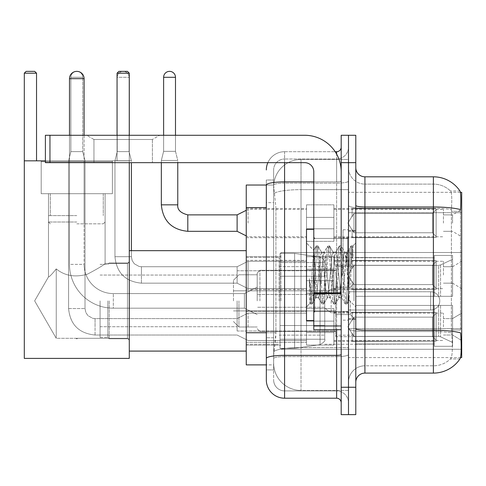<?xml version="1.0" encoding="UTF-8"?>
<svg xmlns="http://www.w3.org/2000/svg" width="486" height="486" viewBox="0 0 486 486"><rect width="100%" height="100%" fill="white"/><g stroke="black" fill="none" stroke-linecap="round" stroke-linejoin="round"><path stroke-width="0.36" stroke-dasharray="2.43 1.82" d="M461.7 300.883L461.7 252.495L461.7 300.883M280.932 300.883L280.932 252.495L280.932 300.883M461.7 223.098L461.7 209.405L461.7 223.098M452.569 223.098L452.569 214.879L452.569 223.098M461.7 274.955L461.7 261.261L461.7 274.955M452.569 274.955L452.569 266.735L452.569 274.955M461.7 326.811L461.7 313.118L461.7 326.811M452.569 326.811L452.569 318.591L452.569 326.811M306.496 223.098L306.496 204.837L306.496 223.098M246.244 223.098L246.244 208.488L246.244 223.098M313.798 320.602L306.496 320.602L306.496 229.307L306.496 306.909L306.496 229.307L313.798 229.307L313.798 320.602L313.798 229.307M246.244 274.955L246.244 260.344L246.244 274.955M306.496 326.811L306.496 308.549L306.496 326.811M246.244 326.811L246.244 311.271L246.244 326.811M333.888 223.098L333.888 204.837L333.888 223.098M333.888 274.955L333.888 256.693L333.888 274.955M333.888 326.811L333.888 308.549L333.888 326.811M443.439 223.098L443.439 209.405L443.439 223.098M443.439 274.955L443.439 261.261L443.439 274.955M443.439 326.811L443.439 313.118L443.439 326.811M266.328 332.734L275.914 332.734L275.738 337.491L273.74 353.923L275.914 332.734L275.914 207.662L275.914 332.734L246.244 332.734L246.244 364.883L273.691 364.883L273.63 363.054A27.386 27.386 0 0 0 301.016 390.446L348.492 390.446L348.492 347.581L348.492 390.446L301.016 390.446L301.016 347.581L301.016 390.446A27.386 27.386 0 0 1 273.63 363.054L273.63 357.483L273.691 364.883L266.328 364.883L266.328 202.638L266.328 369.901L273.63 369.901L273.63 337.758L273.63 369.901L266.328 369.901M273.74 353.923L273.63 357.483L273.74 353.923M460.406 192.328L348.492 192.328L461.7 192.328L461.7 357.575L348.492 357.575L348.492 192.328L348.492 357.575L460.515 357.575M246.244 300.883L246.244 250.667L246.244 300.883M348.492 159.463L348.492 347.581L348.492 159.463L301.016 159.463L348.492 159.463M273.667 185.403L275.914 207.662L273.667 185.403A27.386 27.386 0 0 1 301.016 159.463A27.386 27.386 0 0 0 273.667 185.403A27.386 27.386 0 0 1 301.016 159.463L301.016 189.643L348.492 189.643L301.016 189.643L301.016 159.463M266.328 361.687L266.328 180.008L273.63 180.008L266.328 180.008L266.328 202.638L273.63 202.638L273.63 337.758L273.63 180.008L273.63 202.638L266.328 202.638L266.328 185.026L273.691 185.026L246.244 185.026L246.244 332.734M355.795 274.955L355.795 230.674L355.795 274.955M348.492 274.955L348.492 229.763L348.492 274.955M343.013 274.955L343.013 229.763L343.013 274.955M364.925 176.813L433.397 176.813L433.397 330.237A31.955 5.546 180 0 1 460.631 332.886L460.868 336.579C461.463 348.717 461.208 356.08 460.114 358.674A31.955 31.955 0 0 1 433.397 373.096L364.925 373.096L364.925 176.813A9.131 9.131 0 0 1 355.795 167.682L355.795 205.402L355.795 167.682M459.932 358.947L450.449 358.947L459.932 358.947M451.865 336.579C452.758 348.735 452.375 356.098 450.729 358.674A24.652 24.652 0 0 1 433.397 365.794L364.925 365.794L364.925 336.579L364.925 365.794L433.397 365.794A24.652 24.652 0 0 0 450.729 358.674C452.375 356.117 452.758 348.754 451.865 336.579L451.354 330.018L451.415 209.618C452.071 199.096 451.81 192.93 450.619 191.126L450.619 191.126A24.652 24.652 0 0 0 433.397 184.115A24.652 24.652 0 0 1 450.619 191.126C451.804 192.906 452.071 199.072 451.415 209.618L451.354 330.018L451.865 336.579M348.492 336.579L348.492 205.402L348.492 336.579M355.795 382.227L355.795 205.402L355.795 382.227A9.131 9.131 0 0 1 364.925 373.096M348.492 167.682L348.492 205.402L348.492 167.682A16.433 16.433 0 0 0 364.925 184.115A16.433 16.433 0 0 1 348.492 167.682A16.433 16.433 0 0 0 364.925 184.115L364.925 331.507A16.433 2.855 0 0 1 348.492 328.651A16.433 2.855 0 0 0 364.925 331.507L364.925 184.115L433.397 184.115L364.925 184.115M348.492 162.658L348.492 135.272L355.795 135.272L355.795 162.658L348.492 162.658L348.492 135.272L341.19 135.272L341.19 162.658L348.492 162.658L348.492 387.251L348.492 162.658M341.19 162.658L341.19 414.637L348.492 414.637L348.492 387.251L348.492 414.637L355.795 414.637L355.795 162.658M460.042 191.126A31.955 31.955 0 0 0 459.932 190.962L450.449 190.962L459.932 190.962A31.955 31.955 0 0 1 460.042 191.126C460.825 192.912 461.001 199.078 460.564 209.618L460.528 211.331L460.564 209.618A31.955 5.546 180 0 0 433.397 206.987L364.925 206.987A9.131 1.586 0 0 1 355.795 205.402M460.528 330.018L460.528 211.331L460.528 330.018L451.354 330.018L460.528 330.018M348.492 382.227A16.433 16.433 0 0 1 364.925 365.794A16.433 16.433 0 0 0 348.492 382.227A16.433 16.433 0 0 1 364.925 365.794M266.328 379.943A18.261 18.261 0 0 0 284.583 398.204L284.583 390.902A10.953 10.953 0 0 1 273.63 379.943L273.63 185.051L273.63 379.943A10.953 10.953 0 0 0 284.583 390.902L336.622 390.902L336.622 361.687L336.622 398.204A4.562 4.562 0 0 1 341.19 402.766L341.19 147.137L341.19 402.766M348.492 361.687L348.492 181.09L348.492 361.687M341.19 274.955L341.19 238.438L341.19 274.955M348.492 147.137L348.492 181.09L348.492 147.137A11.871 11.871 0 0 1 336.622 159.007A11.871 11.871 0 0 0 348.492 147.137A11.871 11.871 0 0 1 336.622 159.007L336.622 390.902L284.583 390.902L284.583 356.615L336.622 356.615A11.871 2.059 0 0 0 348.492 354.549A11.871 2.059 0 0 1 336.622 356.615L336.622 159.007L284.583 159.007L336.622 159.007M267.853 162.658A18.261 18.261 0 0 1 284.583 151.705L336.622 151.705A4.562 4.562 0 0 0 341.19 147.137A4.562 4.562 0 0 1 336.622 151.705L336.622 361.687L336.622 356.615L284.583 356.615L284.583 159.007L284.583 183.149L336.622 183.149A11.871 2.059 0 0 0 348.492 181.09A11.871 2.059 0 0 1 336.622 183.149L284.583 183.149L284.583 361.687L284.583 355.345L336.622 355.345A4.562 0.79 0 0 0 341.19 354.549M284.583 398.204L336.622 398.204M266.328 358.516A18.261 3.171 180 0 1 284.583 355.345L284.583 151.705A18.261 18.261 0 0 0 266.328 169.96A18.261 18.261 0 0 1 284.583 151.705L335.17 151.705M273.63 169.96L273.63 185.051L273.63 169.96A10.953 10.953 0 0 1 284.583 159.007A10.953 10.953 0 0 0 273.63 169.96A10.953 10.953 0 0 1 284.583 159.007M348.492 402.766A11.871 11.871 0 0 0 336.622 390.902A11.871 11.871 0 0 1 348.492 402.766A11.871 11.871 0 0 0 336.622 390.902M315.627 274.645L313.64 250.363L310.129 303.27L309.351 297.711L309.351 278.697C311.24 292.384 313.336 298.744 315.627 297.778L315.627 274.955L315.627 297.778C316.605 296.545 317.577 288.939 318.549 274.955C317.577 288.939 316.605 296.545 315.627 297.778L315.627 297.778C313.336 298.744 311.24 292.384 309.351 278.697L311.058 300.154L312.024 304.054L311.058 300.154L309.351 278.697L309.351 297.711L309.983 303.228L310.578 304.054L309.983 303.228L306.496 306.909L310.129 303.276L313.64 250.363L316.155 246.044L315.408 249.755L311.544 300.154L310.578 304.054L312.243 303.865L310.578 304.054L311.544 300.154L315.408 249.755L316.374 245.855L313.64 250.363L306.496 243L313.804 250.308L315.627 274.645M327.242 274.955L325.31 255.186L324.344 252.131L324.065 252.368L323.378 255.186L319.515 294.723L318.549 297.778L318.269 297.541L317.583 294.723L315.651 274.955L317.583 294.723L318.269 297.541L321.951 303.865L321.203 300.154L317.34 249.755L316.374 245.855L317.826 245.855L316.854 249.755L312.99 300.154L312.243 303.865L315.924 297.541L318.549 297.778L321.951 303.865L321.203 300.154L317.34 249.755L316.374 245.855L317.826 245.855L316.854 249.755L312.99 300.154L312.243 303.865L315.651 297.778L318.549 297.778L319.515 294.723L323.378 255.186L324.065 252.368L327.746 246.044L326.999 249.755L323.135 300.154L321.951 303.865L323.621 304.054L322.655 300.154L318.792 249.755L317.826 245.855L321.726 252.368L321.446 252.131L320.481 255.186L318.549 274.955L320.481 255.186L321.446 252.131L324.344 252.131L327.746 246.044L326.999 249.755L323.135 300.154L322.169 304.054L323.621 304.054L322.655 300.154L318.792 249.755L318.044 246.044L321.446 252.131L324.344 252.131L325.31 255.186L329.174 294.723L329.866 297.541L329.174 294.723L327.242 274.955M324.344 274.955L322.412 255.186L321.726 252.368L322.412 255.186L326.276 294.723L327.242 297.778L326.276 294.723L324.344 274.955M338.839 274.955L336.907 255.186L335.941 252.131L335.662 252.368L334.976 255.186L331.106 294.723L330.14 297.778L329.866 297.541L333.548 303.865L332.801 300.154L328.937 249.755L327.746 246.044L329.417 245.855L328.451 249.755L324.587 300.154L323.621 304.054L327.521 297.541L330.14 297.778L333.548 303.865L332.801 300.154L328.937 249.755L327.971 245.855L329.417 245.855L328.451 249.755L324.587 300.154L323.84 303.865L327.242 297.778L330.14 297.778L331.106 294.723L334.976 255.186L335.662 252.368L339.343 246.044L338.596 249.755L334.733 300.154L333.548 303.865L335.212 304.054L334.247 300.154L330.383 249.755L329.417 245.855L333.317 252.368L333.044 252.131L332.072 255.186L328.208 294.723L327.521 297.541L328.208 294.723L332.072 255.186L333.044 252.131L335.941 252.131L339.343 246.044L338.596 249.755L334.733 300.154L333.767 304.054L335.212 304.054L334.247 300.154L330.383 249.755L329.636 246.044L333.044 252.131L335.941 252.131L336.907 255.186L340.771 294.723L341.458 297.541L340.771 294.723L338.839 274.955M335.941 274.955L334.01 255.186L333.317 252.368L334.01 255.186L337.873 294.723L338.839 297.778L337.873 294.723L335.941 274.955M346.664 254.555L346.664 264.566L344.914 252.368L344.635 252.131L343.669 255.186L339.805 294.723L338.839 297.778L341.737 297.778L345.139 303.865L344.392 300.154L340.528 249.755L339.562 245.855L341.014 245.855L340.048 249.755L336.178 300.154L335.212 304.054L339.119 297.541L341.737 297.778L345.139 303.865L344.392 300.154L340.528 249.755L339.562 245.855L341.014 245.855L340.048 249.755L336.178 300.154L335.437 303.865L339.119 297.541L339.805 294.723L343.669 255.186L344.635 252.131L346.664 252.131L346.664 264.566L349.057 300.166L350.892 274.955C351.591 255.539 352.277 245.983 352.945 246.299L352.945 258.528L348.717 250.077L346.664 254.555L342.703 294.723L341.737 297.778L342.703 294.723L346.664 252.131L348.717 250.077L346.664 254.555M352.727 246.068L351.639 249.755L347.776 300.154L346.81 304.054L345.844 300.154L341.98 249.755L341.014 245.855L344.914 252.368L346.664 252.131L348.717 250.077L352.945 258.528L352.125 249.755L351.159 245.855L350.193 249.755L346.324 300.154L345.139 303.865L346.81 304.054L345.844 300.154L341.98 249.755L341.233 246.044L344.914 252.368L345.601 255.186L346.664 264.566L349.057 300.166L350.892 274.955C351.591 255.539 352.277 245.983 352.945 246.299L352.945 258.528L352.125 249.755L351.159 245.855L350.193 249.755L346.324 300.154L345.358 304.054L347.028 303.865L347.776 300.154L351.639 249.755L352.727 246.068M93.956 139.488L86.654 135.272L159.694 135.272L86.654 135.272L159.694 135.272L86.654 135.272L93.956 139.488L93.956 162.658L152.391 162.658L93.956 162.658L152.391 162.658L93.956 162.658L93.956 139.488L152.391 139.488L159.694 135.272L152.391 139.488L93.956 139.488L152.391 139.488L152.391 162.658L152.391 139.488L93.956 139.488M313.798 329.733L341.19 329.733L313.798 329.733L313.798 325.96L313.798 329.733L341.19 329.733L341.19 171.789A36.517 36.517 0 0 0 304.673 135.272L45.392 135.272L49.955 135.272L45.392 135.272L45.392 162.658L45.392 135.272L45.392 162.658L304.673 162.658A9.131 9.131 0 0 1 313.798 171.789L313.798 329.733M313.798 293.605L341.19 293.605L313.798 293.605L341.19 293.605L341.19 171.789A36.517 36.517 0 0 0 304.673 135.272L49.955 135.272L49.955 162.658L304.673 162.658A9.131 9.131 0 0 1 313.798 171.789L313.798 292.815L341.19 292.815L341.19 329.733L341.19 171.789A36.517 36.517 0 0 0 304.673 135.272L49.955 135.272L49.955 162.658L45.392 162.658L304.673 162.658A9.131 9.131 0 0 1 313.798 171.789L313.798 292.815L341.19 292.815L341.19 171.789M313.798 274.955L313.798 312.383L313.798 274.955M109.204 300.883L109.204 338.772L109.204 300.883M129.288 300.883L129.288 250.667L129.288 300.883M107.837 300.883L107.837 337.399L107.837 300.883M100.073 300.883L100.073 337.399L100.073 300.883M237.113 300.883L237.113 331.009L237.113 300.883M335.711 300.883L335.711 336.67L335.711 300.883M355.795 296.314L355.795 300.883L355.795 296.314L438.639 296.314L355.795 296.314L434.314 296.314L434.314 255.46L434.314 296.314L452.569 296.314L452.569 255.46L452.569 296.314L355.795 296.314L355.795 305.445L434.314 305.445L434.314 344.009L434.314 305.445L355.795 305.445L355.795 296.314L355.795 305.445L355.795 296.314L452.569 296.314L452.569 259.317L452.569 296.314L355.795 296.314L434.314 296.314L434.314 255.46L434.314 257.756L355.795 257.513L434.314 257.756L434.314 296.314L434.314 255.46L452.569 255.46L434.314 255.46L434.314 296.314L452.569 296.314L452.569 255.46L452.569 296.314L355.795 296.314L355.795 305.445L452.569 305.445L452.569 346.299L452.569 305.445L434.314 305.445L434.314 346.299L452.569 346.299L434.314 346.299L434.314 305.445L452.569 305.445L452.569 346.299L452.569 342.448L440.565 336.81L438.639 336.379L440.565 336.81L452.569 342.448L452.569 305.445L355.795 305.445L434.314 305.445L434.314 344.009L355.795 344.009L434.314 344.009L434.314 346.299L434.314 305.445L355.795 305.445L355.795 296.314L355.795 305.445L355.795 296.314L452.569 296.314L452.569 259.317L440.565 264.955L452.569 259.317L452.569 296.314L355.795 296.314L434.314 296.314L434.314 255.46L434.314 257.756L355.795 257.756L355.795 265.386L438.639 265.386L355.795 265.386L355.795 257.513L434.314 257.756L434.314 296.314L434.314 255.46L452.569 255.46L434.314 255.46L434.314 296.314L452.569 296.314L452.569 255.46L452.569 296.314L355.795 296.314L355.795 305.445L452.569 305.445L452.569 346.299L452.569 305.445L434.314 305.445L434.314 346.299L452.569 346.299L434.314 346.299L434.314 305.445L452.569 305.445L452.569 346.299L452.569 342.448L440.565 336.81L438.639 336.379L355.795 336.379L438.639 336.379L440.565 336.81L452.569 342.448L452.569 305.445L355.795 305.445L434.314 305.445L434.314 344.009L355.795 344.009L355.795 336.379L355.795 344.246L434.314 344.009L434.314 346.299L434.314 305.445L355.795 305.445L355.795 296.314L355.795 305.445L355.795 296.314L452.569 296.314L452.569 259.317L440.565 264.955L438.639 265.386L440.565 264.955L452.569 259.317L452.569 296.314L355.795 296.314L434.314 296.314L434.314 255.46L434.314 257.756L355.795 257.756L355.795 265.386L438.639 265.386L355.795 265.386L355.795 257.513L434.314 257.756L434.314 296.314L434.314 255.46L452.569 255.46L434.314 255.46L434.314 296.314L452.569 296.314L452.569 255.46L452.569 296.314L355.795 296.314L355.795 305.445L452.569 305.445L452.569 346.299L452.569 305.445L434.314 305.445L434.314 346.299L452.569 346.299L434.314 346.299L434.314 305.445L452.569 305.445L452.569 346.299L452.569 342.448L440.565 336.81L438.639 336.379L355.795 336.379L438.639 336.379L440.565 336.81L452.569 342.448L452.569 305.445L355.795 305.445L434.314 305.445L434.314 344.009L355.795 344.009L355.795 336.379L355.795 344.246L434.314 344.009L434.314 305.445L355.795 305.445L355.795 296.314M324.757 300.883L324.757 257.513L324.757 300.883M279.11 300.883L279.11 257.513L279.11 300.883M259.937 300.883L259.937 270.295L259.937 300.883M257.197 300.883L257.197 273.035L257.197 300.883M353.972 300.883L353.972 266.553L353.972 300.883M238.936 300.883L238.936 326.993L238.936 300.883M233.462 300.883L233.462 280.246L233.462 300.883M350.321 300.883L350.321 314.576L350.321 300.883M69.492 135.272L69.492 264.366L69.492 78.665L69.492 264.366L84.096 264.366A29.215 29.215 0 0 0 113.311 293.58A29.215 29.215 0 0 1 84.096 264.366A29.215 29.215 0 0 0 113.311 293.58L244.415 293.58L257.197 287.19L244.415 293.58L113.311 293.58L244.415 293.58L257.197 287.19L244.415 293.58L244.415 300.883L244.415 293.58L113.311 293.58A29.215 29.215 0 0 1 84.096 264.366L69.492 264.366A43.825 43.825 0 0 0 113.311 308.185A43.825 43.825 0 0 1 69.492 264.366A43.825 43.825 0 0 0 113.311 308.185L244.415 308.185L257.197 314.576L244.415 308.185L113.311 308.185L244.415 308.185L257.197 314.576L244.415 308.185L244.415 293.58L244.415 308.185L244.415 293.58L244.415 308.185L244.415 293.58L244.415 308.185L244.415 300.883L244.415 308.185L113.311 308.185L113.311 293.58L113.311 308.185A43.825 43.825 0 0 1 69.492 264.366L69.492 78.665A7.302 7.302 0 0 1 76.794 71.363A5.935 5.935 0 0 1 82.729 77.298L82.729 151.614L70.859 151.614L82.729 151.614L70.859 151.614L82.729 151.614L70.859 151.614L82.729 151.614L70.859 151.614L82.729 151.614L70.859 151.614L82.729 151.614L70.859 151.614L82.729 151.614L70.859 151.614L82.729 151.614L85.014 160.745L68.581 160.745L85.014 160.745L68.581 160.745L85.014 160.745L68.581 160.745L85.014 160.745L68.581 160.745L85.014 160.745L68.581 160.745L85.014 160.745L68.581 160.745L85.014 160.745L68.581 160.745L85.014 160.745L85.014 308.549L85.014 160.745L85.014 308.549L85.014 160.745L85.014 308.549L85.014 160.745L85.014 308.549L85.014 160.745L82.729 151.614L85.014 160.745L82.729 151.614L85.014 160.745L82.729 151.614L85.014 160.745L82.729 151.614L82.729 77.298L82.729 151.614L82.729 77.298L82.729 151.614L82.729 77.298L82.729 151.614L82.729 77.298L70.859 77.298L70.859 151.614L76.794 151.614L70.859 151.614L68.581 160.745L76.794 160.745L68.581 160.745L68.581 308.549L68.581 160.745L68.581 308.549L68.581 160.745L68.581 308.549L68.581 160.745L68.581 308.549L68.581 160.745L70.859 151.614L68.581 160.745L70.859 151.614L68.581 160.745L70.859 151.614L68.581 160.745L70.859 151.614L70.859 77.298L70.859 151.614L70.859 77.298L70.859 151.614L70.859 77.298L70.859 151.614L70.859 77.298L82.729 77.298A5.935 5.935 0 0 0 76.794 71.363A5.935 5.935 0 0 0 70.859 77.298A5.935 5.935 0 0 1 76.794 71.363A5.935 5.935 0 0 1 82.729 77.298A5.935 5.935 0 0 0 76.794 71.363A5.935 5.935 0 0 0 70.859 77.298A5.935 5.935 0 0 1 76.794 71.363A5.935 5.935 0 0 1 82.729 77.298A5.935 5.935 0 0 0 76.794 71.363A5.935 5.935 0 0 0 70.859 77.298A5.935 5.935 0 0 1 76.794 71.363A5.935 5.935 0 0 1 82.729 77.298A5.935 5.935 0 0 0 76.794 71.363A5.935 5.935 0 0 0 70.859 77.298A5.935 5.935 0 0 1 76.794 71.363A7.302 7.302 0 0 1 84.096 78.665A7.302 7.302 0 0 0 76.794 71.363A7.302 7.302 0 0 0 69.492 78.665A7.302 7.302 0 0 1 76.794 71.363A7.302 7.302 0 0 1 84.096 78.665L69.492 78.665L84.096 78.665L69.492 78.665L84.096 78.665L84.096 264.366L84.096 135.272M331.148 300.883L331.148 312.753L331.148 300.883M439.787 300.883A9.131 9.131 0 0 1 430.657 310.013L430.657 291.752L430.657 310.013L430.657 291.752L430.657 310.013L430.657 291.752L430.657 310.013L430.657 291.752L430.657 310.013L348.492 310.013L348.492 300.883L348.492 314.576L348.492 287.19L348.492 314.576L348.492 287.19L348.492 314.576L348.492 287.19L348.492 310.013L430.657 310.013A9.131 9.131 0 0 0 439.787 300.883A9.131 9.131 0 0 0 430.657 291.752L348.492 291.752L348.492 314.576L348.492 287.19L348.492 300.883L348.492 291.752L430.657 291.752A9.131 9.131 0 0 1 439.787 300.883A9.131 9.131 0 0 1 430.657 310.013A9.131 9.131 0 0 0 439.787 300.883A9.131 9.131 0 0 0 430.657 291.752A9.131 9.131 0 0 1 439.787 300.883M280.021 276.23L280.021 348.359L280.021 325.529L324.757 325.529L324.757 339.228L324.757 262.537L324.757 276.236L280.021 276.23L280.021 339.228L280.021 325.529L324.757 325.529L324.757 339.228L324.757 262.537L324.757 276.236L280.021 276.23L280.021 348.359L280.021 325.529L324.757 325.529L324.757 339.228L324.757 262.537L324.757 276.236L280.021 276.23L280.021 339.228L280.021 325.529L294.625 325.529L294.625 253.406L294.625 276.23L280.021 276.23L280.021 253.406L280.021 348.359L280.021 325.529L324.757 325.529L324.757 339.228L324.757 262.537L324.757 276.236L280.021 276.23L280.021 339.228L280.021 325.529L324.757 325.529L324.757 339.234L280.021 339.228L280.021 325.529L324.757 325.529L324.757 339.234L280.021 339.228L280.021 253.406L280.021 348.359L280.021 325.529L294.625 325.529L294.625 253.406L294.625 276.23L280.021 276.23L324.757 276.23L294.625 276.23L294.625 253.406L294.625 276.23L320.067 276.23L320.067 257.106L320.067 344.653L320.067 325.529L324.757 325.529L324.757 339.234L280.021 339.228L324.757 339.228C325.571 340.54 324.004 342.344 320.067 344.653L320.067 325.529L324.757 325.529L324.757 339.234C325.571 340.54 324.004 342.344 320.067 344.653L320.067 325.529L294.625 325.529L294.625 348.359L294.625 253.406L294.625 348.359L294.625 325.529L320.067 325.529L320.067 344.653L294.625 348.359L280.021 348.359L294.625 348.359L320.067 344.653C324.004 342.344 325.571 340.54 324.757 339.234C325.571 340.54 324.004 342.344 320.067 344.653L294.625 348.359L280.021 348.359L294.625 348.359L320.067 344.653L320.067 257.106L320.067 344.653L320.067 257.106L323.421 258.947L324.757 262.531L280.021 262.537L324.757 262.537L280.021 262.537L324.757 262.537L324.757 276.23L280.021 276.23M112.4 193.701L112.4 160.836L41.188 160.836L112.4 160.836L41.188 160.836L112.4 160.836L41.188 160.836L112.4 160.836L41.188 160.836L112.4 160.836L112.4 193.701L41.188 193.701L41.188 160.836L41.188 193.701L112.4 193.701L41.188 193.701L112.4 193.701L41.188 193.701L112.4 193.701L41.188 193.701L112.4 193.701L112.4 160.836L112.4 193.701L41.188 193.701L41.188 160.836L41.188 193.701L112.4 193.701L41.188 193.701L112.4 193.701L41.188 193.701L112.4 193.701L41.188 193.701L112.4 193.701L112.4 161.747L41.188 161.747L112.4 161.747L41.188 161.747L112.4 161.747L41.188 161.747L112.4 161.747L41.188 161.747L112.4 161.747L112.4 193.701M127.466 338.311L129.288 340.139L129.288 261.626L129.288 340.139L129.288 261.626L129.288 340.139L129.288 261.626L129.288 340.139L129.288 261.626L129.288 340.139L127.466 338.311L127.466 263.448L129.288 261.626L127.466 263.448L127.466 338.311L127.466 263.448L127.466 338.311L129.288 340.139L127.466 338.311L127.466 263.448L129.288 261.626L127.466 263.448L127.466 338.311L127.466 263.448L127.466 338.311L75.84 338.311L127.466 338.311M48.491 193.701L48.491 276.892C49.05 277.233 51.638 274.572 56.255 268.91C51.65 274.56 49.062 277.22 48.491 276.892C49.05 277.233 51.638 274.572 56.255 268.91C64.723 275.86 75.111 277.615 87.413 274.183C98.312 268.4 104.211 264.821 105.098 263.448L127.466 263.448L105.098 263.448C104.204 264.821 98.324 268.394 87.45 274.165C75.166 277.634 64.766 275.884 56.255 268.91L56.255 338.311L77.748 338.311L75.84 338.311L76.794 338.888L77.748 338.311L76.794 338.888L75.84 338.311L56.255 338.311L56.255 268.91C51.65 274.56 49.062 277.22 48.491 276.892C49.05 277.233 51.638 274.572 56.255 268.91C64.723 275.86 75.111 277.615 87.413 274.183C98.312 268.4 104.211 264.821 105.098 263.448C104.204 264.821 98.324 268.394 87.45 274.165C75.166 277.634 64.766 275.884 56.255 268.91L56.255 338.311L56.255 268.91C51.65 274.56 49.062 277.22 48.491 276.892C49.05 277.233 51.638 274.572 56.255 268.91C64.723 275.86 75.111 277.615 87.413 274.183C98.312 268.4 104.211 264.821 105.098 263.448L127.466 263.448L105.098 263.448C104.204 264.821 98.324 268.394 87.45 274.165C75.166 277.634 64.766 275.884 56.255 268.91L56.255 338.311L75.84 338.311L76.794 338.888L77.748 338.311L76.794 338.888L75.84 338.311L56.255 338.311L56.255 268.91C51.65 274.56 49.062 277.22 48.491 276.892L34.64 300.883L56.255 338.311L56.255 268.91C64.723 275.86 75.111 277.615 87.413 274.183C98.312 268.4 104.211 264.821 105.098 263.448C104.204 264.821 98.324 268.394 87.45 274.165C75.166 277.634 64.766 275.884 56.255 268.91L56.255 338.311L34.64 300.883L48.491 276.892L48.491 193.701L105.098 193.701L105.098 263.448L105.098 193.701L48.491 193.701L105.098 193.701L48.491 193.701L48.491 276.892L34.64 300.883L56.255 338.311L34.64 300.883L48.491 276.892L48.491 193.701L105.098 193.701L105.098 263.448L105.098 193.701L48.491 193.701M24.3 160.836L24.3 358.401L24.3 160.836L36.535 160.836L36.535 73.192L24.3 73.192L26.129 71.363L24.3 73.192L36.535 73.192L36.535 160.836L36.535 73.192L34.706 71.363L36.535 73.192L24.3 73.192L24.3 160.836L129.288 160.836L24.3 160.836L36.535 160.836L36.535 73.192L36.535 160.836L24.3 160.836L24.3 73.192L26.129 71.363L34.706 71.363L36.535 73.192L34.706 71.363L36.535 73.192L24.3 73.192L36.535 73.192L36.535 160.836L24.3 160.836L24.3 358.401L129.288 358.401L129.288 160.836L129.288 358.401L24.3 358.401L24.3 160.836L129.288 160.836L129.288 73.192L129.288 160.836L117.059 160.836L117.059 73.192L129.288 73.192L127.466 71.363L129.288 73.192L117.059 73.192L117.059 160.836L129.288 160.836L24.3 160.836L24.3 358.401L129.288 358.401L129.288 160.836L129.288 358.401L24.3 358.401L24.3 160.836L129.288 160.836L129.288 73.192L129.288 160.836L117.059 160.836L117.059 73.192L118.882 71.363L117.059 73.192L129.288 73.192L127.466 71.363L118.882 71.363L117.059 73.192L117.059 160.836L129.288 160.836L24.3 160.836L24.3 358.401L129.288 358.401L129.288 160.836L129.288 358.401L24.3 358.401L129.288 358.401L129.288 73.192L117.059 73.192L118.882 71.363L117.059 73.192L129.288 73.192L129.288 160.836L117.059 160.836L117.059 73.192L117.059 160.836L129.288 160.836L24.3 160.836L36.535 160.836L24.3 160.836L24.3 73.192L26.129 71.363L34.706 71.363L36.535 73.192L34.706 71.363L26.129 71.363L24.3 73.192L36.535 73.192L36.535 160.836M127.466 71.363L118.882 71.363L127.466 71.363L129.288 73.192L127.466 71.363L118.882 71.363L127.466 71.363L129.288 73.192L117.059 73.192L118.882 71.363L127.466 71.363L118.882 71.363L117.059 73.192L129.288 73.192L127.466 71.363M76.794 223.827L103.269 223.827L76.794 223.827M76.794 222.005L48.491 222.005L76.794 222.005M76.794 215.614L48.491 215.614L76.794 215.614M438.639 265.386L440.565 264.955L438.639 265.386L355.795 265.386L438.639 265.386L440.565 264.955L452.569 259.317L440.565 264.955L438.639 265.386L355.795 265.386L355.795 257.756L355.795 265.386L438.639 265.386L440.565 264.955L452.569 259.317L452.569 296.314L452.569 255.46L434.314 255.46L434.314 257.756L434.314 255.46L452.569 255.46L452.569 259.317L440.565 264.955L438.639 265.386L438.639 296.314L452.569 296.314L438.639 296.314L438.639 265.386M24.3 73.192L26.129 71.363L34.706 71.363L26.129 71.363L34.706 71.363L26.129 71.363L24.3 73.192L36.535 73.192M355.795 336.379L438.639 336.379L355.795 336.379L355.795 344.009L355.795 336.379L438.639 336.379L440.565 336.81L438.639 336.379L355.795 336.379L355.795 344.246L434.314 344.009L355.795 344.009L355.795 336.379M355.795 265.386L355.795 257.513L434.314 257.756L355.795 257.756L355.795 265.386M434.314 305.445L434.314 346.299L452.569 346.299L452.569 305.445L452.569 346.299L434.314 346.299L434.314 305.445L452.569 305.445L434.314 305.445M434.314 344.009L434.314 346.299L434.314 344.009M452.569 305.445L452.569 346.299L452.569 342.448L440.565 336.81L452.569 342.448L452.569 305.445L440.565 305.445L452.569 305.445M438.639 305.445L355.795 305.445L355.795 300.883L355.795 305.445L438.639 305.445L438.639 336.379L438.639 305.445M324.757 276.23L320.067 276.23L320.067 257.106L294.625 253.406L280.021 253.406L294.625 253.406L320.067 257.106L323.421 258.947L324.757 262.531L324.757 276.23L324.757 262.531L323.421 258.947L320.067 257.106L294.625 253.406L280.021 253.406L294.625 253.406L320.067 257.106L323.421 258.947L324.757 262.531L324.757 276.23M45.392 160.836L129.288 160.836L129.288 73.192M129.288 162.658L129.288 135.272M117.059 135.272L117.059 73.192M76.794 193.701L103.269 193.701L76.794 193.701M436.136 326.811L436.136 341.16L352.143 341.16L436.136 341.16L436.136 340.224L432.485 336.47L432.485 326.811L432.485 336.47L436.136 340.224L436.136 341.16L352.143 341.415L352.143 333.256L353.972 336.47L432.485 336.47L353.972 336.47L353.972 317.145L352.143 320.365L353.972 317.145L432.485 317.145L353.972 317.145L352.143 320.365L352.143 312.462L436.136 312.462L436.136 341.16L436.136 313.391L432.485 317.145L436.136 313.391L436.136 340.224L432.485 336.47L432.485 317.145L432.485 336.47L436.136 340.224L436.136 341.16L352.143 341.16L436.136 341.16L436.136 313.391L432.485 317.145L353.972 317.145L432.485 317.145L436.136 313.391L436.136 341.16L352.143 341.415L352.143 333.256L352.143 341.16L436.136 341.16L436.136 340.224L432.485 336.47L353.972 336.47L352.143 333.256L353.972 336.47L353.972 317.145L352.143 320.365L353.972 317.145L432.485 317.145L432.485 326.811L432.485 317.145L353.972 317.145L352.143 320.365L352.143 312.2L352.143 320.365L353.972 317.145L432.485 317.145L436.136 313.391L432.485 317.145L432.485 336.47L432.485 317.145L353.972 317.145L352.143 320.365L352.143 312.462L436.136 312.462L436.136 341.16L352.143 341.415L352.143 333.256L352.143 341.16L436.136 341.16L436.136 340.224L436.136 341.16L352.143 341.415L352.143 333.256L353.972 336.47L432.485 336.47L436.136 340.224L436.136 313.391L432.485 317.145L436.136 313.391L436.136 340.224L432.485 336.47L353.972 336.47L353.972 317.145L432.485 317.145L432.485 336.47L432.485 317.145L353.972 317.145L352.143 320.365L353.972 317.145L432.485 317.145L436.136 313.391L432.485 317.145L432.485 336.47L436.136 340.224L436.136 341.16L436.136 313.391L436.136 341.16L352.143 341.16L436.136 341.16L436.136 340.224L432.485 336.47L353.972 336.47L352.143 333.256L352.143 341.415L352.143 333.256L353.972 336.47L353.972 317.145L352.143 320.365L352.143 312.2L352.143 320.365L353.972 317.145L432.485 317.145L353.972 317.145L352.143 320.365L352.143 312.462L436.136 312.462L436.136 341.16L352.143 341.16L436.136 341.16L436.136 313.391L432.485 317.145L436.136 313.391L436.136 341.16L436.136 326.811L436.136 340.224L432.485 336.47L432.485 317.145L432.485 336.47L436.136 340.224L436.136 341.16L436.136 313.391L432.485 317.145L353.972 317.145L432.485 317.145L436.136 313.391L436.136 341.16L436.136 326.811L436.136 340.224L432.485 336.47L353.972 336.47L432.485 336.47L432.485 317.145L432.485 336.47L436.136 340.224L436.136 341.16L436.136 326.811L436.136 341.16L352.143 341.415L352.143 333.256L352.143 341.415L352.143 333.256L353.972 336.47L353.972 317.145L353.972 326.811L353.972 317.145L353.972 326.811L353.972 317.145L353.972 326.811L353.972 317.145L352.143 320.365L352.143 312.2L352.143 320.365L353.972 317.145L353.972 326.811L353.972 317.145L353.972 326.811L353.972 317.145L352.143 320.365L352.143 312.462L436.136 312.462L352.143 312.2L352.143 320.365L352.143 312.462L436.136 312.462L436.136 313.391L432.485 317.145L353.972 317.145L353.972 336.47L352.143 333.256L352.143 341.16L436.136 341.16L436.136 313.391L436.136 341.16L436.136 340.224L432.485 336.47L353.972 336.47L432.485 336.47L432.485 317.145L436.136 313.391L436.136 312.462L436.136 340.224L436.136 312.462L436.136 326.811L436.136 312.462L352.143 312.2L352.143 320.365L352.143 312.462L436.136 312.462L436.136 326.811L436.136 312.462L352.143 312.462L436.136 312.462L436.136 326.811L436.136 312.462L352.143 312.462L352.143 320.365L352.143 312.462L436.136 312.462L436.136 326.811L436.136 312.462L352.143 312.462L436.136 312.462L436.136 326.811L436.136 312.462L436.136 326.811L436.136 312.462L352.143 312.462L436.136 312.462L436.136 326.811M248.067 326.811L248.067 313.118L248.067 326.811M237.113 326.811L237.113 318.591L237.113 326.811M333.888 332.509L333.888 308.549L333.888 345.072L333.888 332.509L306.496 332.509L333.888 332.509L333.888 321.106L306.496 321.106L306.496 308.549L306.496 321.106L333.888 321.106L333.888 345.072L333.888 332.509L306.496 332.509L306.496 345.072L306.496 332.509L333.888 332.509L333.888 321.106L306.496 321.106L306.496 345.072L306.496 332.509L333.888 332.509L333.888 345.072L333.888 332.509L306.496 332.509L306.496 345.072L306.496 332.509L333.888 332.509L333.888 308.549L333.888 345.072L333.888 332.509L306.496 332.509L306.496 345.072L306.496 332.509L333.888 332.509L333.888 321.106L306.496 321.106L306.496 345.072L306.496 332.509L333.888 332.509L333.888 345.072L333.888 332.509L306.496 332.509L306.496 345.072L306.496 332.509L333.888 332.509L333.888 308.549L333.888 345.072L333.888 332.509L306.496 332.509L306.496 345.072L306.496 332.509L333.888 332.509L333.888 321.106L306.496 321.106L306.496 308.549L306.496 321.106L333.888 321.106L333.888 345.072L333.888 332.509L306.496 332.509L306.496 345.072L306.496 308.549L306.496 321.106L333.888 321.106L306.496 321.106L306.496 332.509L306.496 308.549L306.496 321.106L333.888 321.106L333.888 308.549L333.888 332.509L333.888 321.106L306.496 321.106L306.496 308.549L306.496 321.106L333.888 321.106L333.888 308.549L333.888 345.072L333.888 332.509L306.496 332.509L306.496 308.549L306.496 321.106L333.888 321.106L306.496 321.106L306.496 332.509L306.496 308.549L306.496 321.106L333.888 321.106L333.888 308.549L333.888 332.509M353.972 336.47L353.972 326.811L353.972 336.47L352.143 333.256L353.972 336.47L432.485 336.47L436.136 340.224L432.485 336.47L353.972 336.47L353.972 326.811L353.972 336.47L352.143 333.256L352.143 341.415L352.143 333.256L353.972 336.47L432.485 336.47L432.485 326.811L432.485 336.47L353.972 336.47L353.972 326.811L353.972 336.47L352.143 333.256L352.143 341.16L352.143 333.256L353.972 336.47L432.485 336.47L353.972 336.47L353.972 326.811L353.972 336.47L352.143 333.256L353.972 336.47L353.972 326.811L353.972 336.47M306.496 321.106L306.496 308.549L306.496 321.106L333.888 321.106L306.496 321.106L306.496 332.509L306.496 321.106M432.485 326.811L432.485 317.145L432.485 326.811M306.496 288.648L248.067 288.648L306.496 288.648L248.067 288.648L306.496 288.648L248.067 288.648L306.496 288.648L306.496 261.261L306.496 288.648L306.496 261.261L306.496 288.648L306.496 261.261L306.496 288.648L306.496 261.261L306.496 288.648L306.496 261.261L306.496 288.648L306.496 261.261L306.496 288.648L306.496 274.955L306.496 288.648L248.067 288.648L237.113 283.168L141.432 283.168C125.37 281.582 116.543 272.755 114.957 256.693C116.543 272.755 125.37 281.582 141.432 283.168L237.113 283.168L248.067 288.648L237.113 283.168L141.432 283.168C125.37 281.582 116.543 272.755 114.957 256.693C116.543 272.755 125.37 281.582 141.432 283.168L237.113 283.168L248.067 288.648L237.113 283.168L141.432 283.168C125.37 281.582 116.543 272.755 114.957 256.693C116.543 272.755 125.37 281.582 141.432 283.168L237.113 283.168L248.067 288.648L248.067 261.261L248.067 288.648L248.067 261.261L248.067 288.648L248.067 261.261L248.067 288.648L248.067 261.261L248.067 288.648L248.067 261.261L248.067 288.648L248.067 261.261L248.067 288.648L248.067 274.955L248.067 288.648L237.113 283.168L237.113 266.735L237.113 283.168L237.113 266.735L237.113 283.168L237.113 266.735L237.113 283.168L237.113 266.735L237.113 283.168L237.113 266.735L237.113 283.168L237.113 266.735L237.113 283.168L237.113 274.955L237.113 283.168L141.432 283.168L141.432 266.735L141.432 283.168C125.37 281.582 116.543 272.755 114.957 256.693L114.957 160.745L114.957 256.693L114.957 160.745L114.957 256.693L114.957 160.745L114.957 256.693L131.39 256.693L114.957 256.693L131.39 256.693L114.957 256.693L131.39 256.693L114.957 256.693L131.39 256.693L114.957 256.693L131.39 256.693L114.957 256.693L131.39 256.693L114.957 256.693L131.39 256.693L114.957 256.693L114.957 160.745L117.241 151.614L123.177 151.614L117.241 151.614L117.241 77.298L117.241 151.614L117.241 77.298L117.241 151.614L117.241 77.298L117.241 151.614L117.241 77.298L129.106 77.298L117.241 77.298A5.935 5.935 0 0 1 123.177 71.363A5.935 5.935 0 0 1 129.106 77.298A5.935 5.935 0 0 0 123.177 71.363A5.935 5.935 0 0 0 117.241 77.298A5.935 5.935 0 0 1 123.177 71.363A5.935 5.935 0 0 1 129.106 77.298A5.935 5.935 0 0 0 123.177 71.363A5.935 5.935 0 0 0 117.241 77.298A5.935 5.935 0 0 1 123.177 71.363A5.935 5.935 0 0 1 129.106 77.298A5.935 5.935 0 0 0 123.177 71.363A5.935 5.935 0 0 0 117.241 77.298A5.935 5.935 0 0 1 123.177 71.363A5.935 5.935 0 0 1 129.106 77.298L129.106 151.614L117.241 151.614L129.106 151.614L117.241 151.614L129.106 151.614L117.241 151.614L129.106 151.614L117.241 151.614L129.106 151.614L117.241 151.614L129.106 151.614L117.241 151.614L129.106 151.614L131.39 160.745L114.957 160.745L131.39 160.745L114.957 160.745L131.39 160.745L114.957 160.745L131.39 160.745L114.957 160.745L131.39 160.745L114.957 160.745L131.39 160.745L114.957 160.745L131.39 160.745L131.39 256.693L131.39 162.658M436.136 274.955L436.136 289.304L352.143 289.304L436.136 289.304L436.136 288.368L432.485 284.614L432.485 274.955L432.485 284.614L436.136 288.368L436.136 289.304L352.143 289.559L352.143 281.4L353.972 284.614L432.485 284.614L353.972 284.614L353.972 265.289L352.143 268.509L353.972 265.289L432.485 265.289L353.972 265.289L352.143 268.509L352.143 260.605L436.136 260.605L436.136 289.304L436.136 261.535L432.485 265.289L436.136 261.535L436.136 288.368L432.485 284.614L432.485 265.289L432.485 284.614L436.136 288.368L436.136 289.304L352.143 289.304L436.136 289.304L436.136 261.535L432.485 265.289L353.972 265.289L432.485 265.289L436.136 261.535L436.136 289.304L352.143 289.559L352.143 281.4L352.143 289.304L436.136 289.304L436.136 288.368L432.485 284.614L353.972 284.614L352.143 281.4L353.972 284.614L353.972 265.289L352.143 268.509L353.972 265.289L432.485 265.289L432.485 274.955L432.485 265.289L353.972 265.289L352.143 268.509L352.143 260.344L352.143 268.509L353.972 265.289L432.485 265.289L436.136 261.535L432.485 265.289L432.485 284.614L432.485 265.289L353.972 265.289L352.143 268.509L352.143 260.605L436.136 260.605L436.136 289.304L352.143 289.559L352.143 281.4L352.143 289.304L436.136 289.304L436.136 288.368L436.136 289.304L352.143 289.559L352.143 281.4L353.972 284.614L432.485 284.614L436.136 288.368L436.136 261.535L432.485 265.289L436.136 261.535L436.136 288.368L432.485 284.614L353.972 284.614L353.972 265.289L432.485 265.289L432.485 284.614L432.485 265.289L353.972 265.289L352.143 268.509L353.972 265.289L432.485 265.289L436.136 261.535L432.485 265.289L432.485 284.614L436.136 288.368L436.136 289.304L436.136 261.535L436.136 289.304L352.143 289.304L436.136 289.304L436.136 288.368L432.485 284.614L353.972 284.614L352.143 281.4L352.143 289.559L352.143 281.4L353.972 284.614L353.972 265.289L352.143 268.509L352.143 260.344L352.143 268.509L353.972 265.289L432.485 265.289L353.972 265.289L353.972 274.955L353.972 265.289L353.972 274.955L353.972 265.289L353.972 274.955L353.972 265.289L353.972 274.955L353.972 265.289L352.143 268.509L352.143 260.605L436.136 260.605L436.136 289.304L436.136 261.535L432.485 265.289L436.136 261.535L436.136 289.304L436.136 274.955L436.136 288.368L432.485 284.614L432.485 265.289L432.485 284.614L436.136 288.368L436.136 289.304L436.136 274.955L436.136 289.304L352.143 289.559L352.143 281.4L352.143 289.304L436.136 289.304L436.136 261.535L432.485 265.289L353.972 265.289L353.972 274.955L353.972 265.289L352.143 268.509L352.143 260.344L352.143 268.509L352.143 260.605L436.136 260.605L352.143 260.605L352.143 268.509L352.143 260.605L436.136 260.605L436.136 289.304L436.136 288.368L432.485 284.614L353.972 284.614L432.485 284.614L432.485 265.289L436.136 261.535L436.136 260.605L436.136 288.368L436.136 260.605L436.136 274.955L436.136 260.605L352.143 260.344L436.136 260.605L436.136 274.955L436.136 260.605L352.143 260.605L352.143 268.509L352.143 260.605L436.136 260.605L436.136 274.955L436.136 260.605L352.143 260.605L436.136 260.605L436.136 274.955L436.136 260.605L436.136 274.955L436.136 260.605L352.143 260.605L436.136 260.605L436.136 274.955M333.888 280.653L333.888 256.693L333.888 293.21L333.888 280.653L306.496 280.653L333.888 280.653L333.888 269.25L306.496 269.25L306.496 256.693L306.496 269.25L333.888 269.25L333.888 293.21L333.888 280.653L306.496 280.653L306.496 293.21L306.496 280.653L333.888 280.653L333.888 269.25L306.496 269.25L306.496 293.21L306.496 280.653L333.888 280.653L333.888 293.21L333.888 280.653L306.496 280.653L306.496 293.21L306.496 280.653L333.888 280.653L333.888 256.693L333.888 293.21L333.888 280.653L306.496 280.653L306.496 293.21L306.496 280.653L333.888 280.653L333.888 269.25L306.496 269.25L306.496 293.21L306.496 280.653L333.888 280.653L333.888 293.21L333.888 280.653L306.496 280.653L306.496 293.21L306.496 280.653L333.888 280.653L333.888 256.693L333.888 293.21L333.888 280.653L306.496 280.653L306.496 293.21L306.496 256.693L306.496 269.25L333.888 269.25L306.496 269.25L306.496 280.653L306.496 256.693L306.496 269.25L333.888 269.25L333.888 256.693L333.888 280.653L333.888 269.25L306.496 269.25L306.496 256.693L306.496 269.25L333.888 269.25L333.888 256.693L333.888 293.21L333.888 280.653L306.496 280.653L306.496 256.693L306.496 269.25L333.888 269.25L306.496 269.25L306.496 280.653L306.496 256.693L306.496 269.25L333.888 269.25L333.888 256.693L333.888 280.653M129.106 77.298L129.106 151.614L131.39 160.745L129.106 151.614L131.39 160.745L129.106 151.614L131.39 160.745L129.106 151.614L129.106 77.298M353.972 284.614L353.972 274.955L353.972 284.614L352.143 281.4L353.972 284.614L432.485 284.614L436.136 288.368L432.485 284.614L353.972 284.614L353.972 274.955L353.972 284.614L352.143 281.4L352.143 289.559L352.143 281.4L353.972 284.614L432.485 284.614L432.485 274.955L432.485 284.614L353.972 284.614L353.972 274.955L353.972 284.614L352.143 281.4L352.143 289.304L352.143 281.4L353.972 284.614L432.485 284.614L353.972 284.614L353.972 274.955L353.972 284.614L352.143 281.4L353.972 284.614L353.972 274.955L353.972 284.614M306.496 269.25L306.496 256.693L306.496 269.25L333.888 269.25L306.496 269.25L306.496 280.653L306.496 269.25M306.496 261.261L248.067 261.261L306.496 261.261L248.067 261.261L306.496 261.261L248.067 261.261L306.496 261.261L306.496 274.955L306.496 261.261L248.067 261.261L237.113 266.735L141.432 266.735L139.081 266.456L134.33 263.795L132.186 260.611L131.39 256.693L132.186 260.611L134.33 263.795L139.081 266.456L141.432 266.735L237.113 266.735L248.067 261.261L237.113 266.735L141.432 266.735L139.081 266.456L134.33 263.795L132.186 260.611L131.39 256.693L132.186 260.611L134.33 263.795L139.081 266.456L141.432 266.735L237.113 266.735L248.067 261.261L237.113 266.735L141.432 266.735L139.081 266.456L134.33 263.795L132.186 260.611L131.39 256.693L132.186 260.611L134.33 263.795L139.081 266.456L141.432 266.735L237.113 266.735L248.067 261.261L248.067 274.955L248.067 261.261L237.113 266.735L237.113 274.955L237.113 266.735L141.432 266.735L141.432 274.955L141.432 266.735L139.081 266.456L134.33 263.795L132.186 260.611L131.39 256.693L131.39 250.667M114.957 160.745L123.177 160.745L114.957 160.745L117.241 151.614L114.957 160.745M432.485 274.955L432.485 265.289L432.485 274.955M175.489 135.272L175.489 77.298L175.489 151.34L175.489 77.298L175.489 151.34L175.489 77.298L175.489 151.34L175.489 77.298L175.489 151.34L175.489 77.298L175.489 151.34L175.489 77.298L175.489 151.34L175.489 77.298L175.489 151.34L175.489 77.298L163.618 77.298L175.489 77.298A5.935 5.935 0 0 0 169.553 71.363A5.935 5.935 0 0 0 163.618 77.298A5.935 5.935 0 0 1 169.553 71.363A5.935 5.935 0 0 1 175.489 77.298A5.935 5.935 0 0 0 169.553 71.363A5.935 5.935 0 0 0 163.618 77.298A5.935 5.935 0 0 1 169.553 71.363A5.935 5.935 0 0 1 175.489 77.298A5.935 5.935 0 0 0 169.553 71.363A5.935 5.935 0 0 0 163.618 77.298A5.935 5.935 0 0 1 169.553 71.363A5.935 5.935 0 0 1 175.489 77.298A5.935 5.935 0 0 0 169.553 71.363A5.935 5.935 0 0 0 163.618 77.298A5.935 5.935 0 0 1 169.553 71.363A5.935 5.935 0 0 1 175.489 77.298A5.935 5.935 0 0 0 169.553 71.363A5.935 5.935 0 0 0 163.618 77.298A5.935 5.935 0 0 1 169.553 71.363A5.935 5.935 0 0 1 175.489 77.298A5.935 5.935 0 0 0 169.553 71.363A5.935 5.935 0 0 0 163.618 77.298A5.935 5.935 0 0 1 169.553 71.363A5.935 5.935 0 0 1 175.489 77.298A5.935 5.935 0 0 0 169.553 71.363A5.935 5.935 0 0 0 163.618 77.298A5.935 5.935 0 0 1 169.553 71.363A5.935 5.935 0 0 1 175.489 77.298A5.935 5.935 0 0 0 169.553 71.363A5.935 5.935 0 0 0 163.618 77.298A5.935 5.935 0 0 1 169.553 71.363A5.935 5.935 0 0 1 175.489 77.298L175.489 151.34L163.618 151.34L175.489 151.34L163.618 151.34L175.489 151.34L163.618 151.34L175.489 151.34L163.618 151.34L175.489 151.34L163.618 151.34L175.489 151.34L163.618 151.34L175.489 151.34L163.618 151.34L175.489 151.34L163.618 151.34L175.489 151.34L163.618 151.34L175.489 151.34L163.618 151.34L175.489 151.34L163.618 151.34L175.489 151.34L163.618 151.34L175.489 151.34L163.618 151.34L175.489 151.34L163.618 151.34L175.489 151.34L163.618 151.34L175.489 151.34L163.618 151.34L175.489 151.34L177.767 160.471L161.334 160.471L177.767 160.471L161.334 160.471L177.767 160.471L161.334 160.471L177.767 160.471L161.334 160.471L177.767 160.471L161.334 160.471L177.767 160.471L161.334 160.471L177.767 160.471L161.334 160.471L177.767 160.471L161.334 160.471L177.767 160.471L161.334 160.471L177.767 160.471L161.334 160.471L177.767 160.471L161.334 160.471L177.767 160.471L161.334 160.471L177.767 160.471L161.334 160.471L177.767 160.471L161.334 160.471L177.767 160.471L161.334 160.471L177.767 160.471L161.334 160.471L177.767 160.471L177.767 204.837L177.767 162.658M436.136 223.098L436.136 237.447L352.143 237.447L436.136 237.447L436.136 236.512L432.485 232.758L432.485 223.098L432.485 232.758L436.136 236.512L436.136 237.447L352.143 237.703L352.143 229.544L353.972 232.758L432.485 232.758L353.972 232.758L353.972 213.433L352.143 216.653L353.972 213.433L432.485 213.433L353.972 213.433L352.143 216.653L352.143 208.749L436.136 208.749L436.136 237.447L436.136 209.679L432.485 213.433L436.136 209.679L436.136 236.512L432.485 232.758L432.485 213.433L432.485 232.758L436.136 236.512L436.136 237.447L352.143 237.447L436.136 237.447L436.136 209.679L432.485 213.433L353.972 213.433L432.485 213.433L436.136 209.679L436.136 237.447L352.143 237.703L352.143 229.544L352.143 237.447L436.136 237.447L436.136 236.512L432.485 232.758L353.972 232.758L352.143 229.544L353.972 232.758L353.972 213.433L352.143 216.653L353.972 213.433L432.485 213.433L432.485 223.098L432.485 213.433L353.972 213.433L352.143 216.653L352.143 208.488L352.143 216.653L353.972 213.433L432.485 213.433L436.136 209.679L432.485 213.433L432.485 232.758L432.485 213.433L353.972 213.433L352.143 216.653L352.143 208.749L436.136 208.749L436.136 237.447L352.143 237.703L352.143 229.544L352.143 237.447L436.136 237.447L436.136 236.512L436.136 237.447L352.143 237.703L352.143 229.544L353.972 232.758L432.485 232.758L436.136 236.512L436.136 209.679L432.485 213.433L436.136 209.679L436.136 236.512L432.485 232.758L353.972 232.758L353.972 213.433L432.485 213.433L432.485 232.758L432.485 213.433L353.972 213.433L352.143 216.653L353.972 213.433L432.485 213.433L436.136 209.679L432.485 213.433L432.485 232.758L436.136 236.512L436.136 237.447L436.136 209.679L436.136 237.447L352.143 237.447L436.136 237.447L436.136 236.512L432.485 232.758L353.972 232.758L352.143 229.544L352.143 237.703L352.143 229.544L353.972 232.758L353.972 213.433L352.143 216.653L352.143 208.488L352.143 216.653L353.972 213.433L432.485 213.433L353.972 213.433L352.143 216.653L352.143 208.749L436.136 208.749L436.136 237.447L352.143 237.447L436.136 237.447L436.136 236.512L436.136 237.447L352.143 237.703L352.143 229.544L352.143 237.447L436.136 237.447L436.136 209.679L432.485 213.433L436.136 209.679L436.136 236.512L432.485 232.758L432.485 213.433L432.485 232.758L436.136 236.512L436.136 237.447L352.143 237.703L352.143 229.544L353.972 232.758L432.485 232.758L353.972 232.758L353.972 213.433L432.485 213.433L353.972 213.433L352.143 216.653L353.972 213.433L432.485 213.433L436.136 209.679L432.485 213.433L432.485 223.098L432.485 213.433L353.972 213.433L352.143 216.653L352.143 208.488L352.143 216.653L353.972 213.433L432.485 213.433L436.136 209.679L436.136 237.447L436.136 209.679L432.485 213.433L432.485 232.758L432.485 213.433L353.972 213.433L352.143 216.653L352.143 208.749L436.136 208.749L352.143 208.488L352.143 216.653L353.972 213.433L432.485 213.433L436.136 209.679L436.136 237.447L352.143 237.447L436.136 237.447L436.136 236.512L432.485 232.758L436.136 236.512L436.136 237.447L352.143 237.703L352.143 229.544L352.143 237.447L436.136 237.447L436.136 209.679L432.485 213.433L432.485 232.758L353.972 232.758L352.143 229.544L352.143 230.103L352.143 229.544L353.972 232.758L353.972 213.433L352.143 216.653L352.143 208.749L436.136 208.749L436.136 236.512L432.485 232.758L432.485 213.433L353.972 213.433L432.485 213.433L436.136 209.679L432.485 213.433L432.485 232.758L436.136 236.512L436.136 237.447L352.143 237.703L352.143 229.544L352.143 237.447L436.136 237.447L436.136 209.679L436.136 237.447L352.143 237.703L352.143 229.544L353.972 232.758L432.485 232.758L353.972 232.758L353.972 213.433L352.143 216.653L353.972 213.433L432.485 213.433L353.972 213.433L352.143 216.653L352.143 208.488L352.143 216.653L353.972 213.433L432.485 213.433L436.136 209.679L432.485 213.433L432.485 223.098L432.485 213.433L353.972 213.433L352.143 216.653L352.143 208.749L436.136 208.749L436.136 237.447L436.136 236.512L432.485 232.758L432.485 223.098L432.485 232.758L436.136 236.512L436.136 237.447L352.143 237.447L436.136 237.447L436.136 209.679L436.136 236.512L432.485 232.758L353.972 232.758L352.143 229.544L352.143 237.703L352.143 229.544L353.972 232.758L353.972 213.433L432.485 213.433L436.136 209.679L432.485 213.433L432.485 223.098L432.485 213.433L353.972 213.433L352.143 216.653L353.972 213.433L432.485 213.433L436.136 209.679L436.136 237.447L352.143 237.447L436.136 237.447L436.136 236.512L436.136 237.447L352.143 237.703L352.143 229.544L352.143 237.447L436.136 237.447L436.136 209.679L432.485 213.433L432.485 232.758L432.485 213.433L353.972 213.433L352.143 216.653L352.143 208.488L352.143 216.653L353.972 213.433L432.485 213.433L436.136 209.679L436.136 237.447L436.136 223.098L436.136 236.512L432.485 232.758L436.136 236.512L436.136 237.447L436.136 209.679L432.485 213.433L432.485 232.758L353.972 232.758L432.485 232.758L432.485 213.433L353.972 213.433L353.972 223.098L353.972 213.433L353.972 223.098L353.972 213.433L353.972 223.098L353.972 213.433L353.972 223.098L353.972 213.433L353.972 223.098L353.972 213.433L353.972 223.098L353.972 213.433L353.972 223.098L353.972 213.433L353.972 223.098L353.972 213.433L353.972 223.098L353.972 213.433L352.143 216.653L352.143 208.749L436.136 208.749L436.136 237.447L436.136 223.098L436.136 236.512L432.485 232.758L436.136 236.512L436.136 237.447L436.136 209.679L432.485 213.433L436.136 209.679L436.136 237.447L436.136 223.098L436.136 236.512L432.485 232.758L353.972 232.758L353.972 213.433L352.143 216.653L352.143 208.488L352.143 216.653L352.143 208.749L436.136 208.749L436.136 237.447L436.136 209.679L432.485 213.433L432.485 232.758L432.485 213.433L353.972 213.433L353.972 223.098L353.972 213.433L352.143 216.653L352.143 208.488L352.143 216.653L353.972 213.433L353.972 223.098L353.972 213.433L353.972 223.098L353.972 213.433L352.143 216.653L352.143 208.749L436.136 208.749L352.143 208.488L352.143 216.653L352.143 208.749L436.136 208.749L436.136 237.447L436.136 223.098L436.136 236.512L432.485 232.758L436.136 236.512L436.136 237.447L436.136 223.098L436.136 237.447L352.143 237.703L352.143 229.544L353.972 232.758L352.143 229.544L352.143 237.703L352.143 229.544L353.972 232.758L353.972 213.433L432.485 213.433L436.136 209.679L432.485 213.433L432.485 232.758L353.972 232.758L432.485 232.758L432.485 213.433L436.136 209.679L436.136 236.512L436.136 208.749L436.136 237.447L352.143 237.703L352.143 229.544L352.143 237.447L436.136 237.447L436.136 223.098L436.136 236.512L432.485 232.758L436.136 236.512L436.136 237.447L436.136 208.749L436.136 236.512L432.485 232.758L353.972 232.758L353.972 223.098L353.972 232.758L352.143 229.544L353.972 232.758L432.485 232.758L432.485 223.098L432.485 232.758L436.136 236.512L436.136 208.749L352.143 208.488L352.143 216.653L352.143 208.749L436.136 208.749L436.136 237.447L352.143 237.703L352.143 229.544L352.143 237.703L352.143 229.544L353.972 232.758L353.972 223.098L353.972 232.758L352.143 229.544L352.143 237.447L352.143 229.544L353.972 232.758L432.485 232.758L353.972 232.758L353.972 223.098L353.972 232.758L352.143 229.544L353.972 232.758L432.485 232.758L432.485 213.433L432.485 232.758L436.136 236.512L432.485 232.758L353.972 232.758L353.972 223.098L353.972 232.758L352.143 229.544L352.143 237.447L352.143 229.544L353.972 232.758L432.485 232.758L432.485 213.433L432.485 232.758L436.136 236.512L436.136 208.749L436.136 223.098L436.136 208.749L352.143 208.488L436.136 208.749L436.136 223.098L436.136 208.749L352.143 208.749L352.143 216.653L352.143 208.749L436.136 208.749L436.136 223.098L436.136 208.749L352.143 208.749L436.136 208.749L436.136 223.098L436.136 208.749L352.143 208.749L352.143 216.653L352.143 208.749L436.136 208.749L436.136 223.098L436.136 208.749L352.143 208.749L436.136 208.749L436.136 223.098L436.136 208.749L352.143 208.749L352.143 216.653L352.143 208.749L436.136 208.749L436.136 223.098L436.136 208.749L352.143 208.749L436.136 208.749L436.136 223.098L436.136 208.749L436.136 223.098L436.136 208.749L352.143 208.749L436.136 208.749L436.136 223.098L436.136 208.749L436.136 223.098L436.136 208.749L352.143 208.749L436.136 208.749L436.136 223.098L436.136 208.749L436.136 223.098L436.136 208.749L352.143 208.749L436.136 208.749L436.136 223.098M248.067 223.098L248.067 209.405L248.067 223.098M237.113 214.879L187.809 214.879L237.113 214.879L248.067 209.405L237.113 214.879L187.809 214.879L237.113 214.879L248.067 209.405L237.113 214.879L187.809 214.879L237.113 214.879L248.067 209.405L237.113 214.879L187.809 214.879L237.113 214.879L248.067 209.405L237.113 214.879L187.809 214.879L237.113 214.879L248.067 209.405L237.113 214.879L187.809 214.879L237.113 214.879L248.067 209.405L237.113 214.879L187.809 214.879L237.113 214.879L248.067 209.405L237.113 214.879L187.809 214.879L187.809 231.312L187.809 214.879L187.809 231.312L187.809 214.879L187.809 231.312L187.809 214.879L187.809 231.312L187.809 214.879L187.809 231.312L187.809 214.879L187.809 231.312L187.809 214.879L187.809 231.312L187.809 214.879L187.809 231.312L187.809 214.879L187.809 231.312L187.809 214.879L187.809 231.312L187.809 214.879L187.809 231.312L187.809 214.879L187.809 231.312L187.809 214.879L187.809 231.312L187.809 214.879L187.809 231.312L187.809 214.879L187.809 231.312L187.809 214.879L187.809 231.312L187.809 214.879L237.113 214.879L248.067 209.405L237.113 214.879L237.113 231.312L237.113 214.879L237.113 231.312L237.113 214.879L237.113 231.312L237.113 214.879L237.113 231.312L237.113 214.879L237.113 231.312L237.113 214.879L237.113 231.312L237.113 214.879L237.113 231.312L237.113 214.879L237.113 231.312L237.113 214.879L237.113 231.312L237.113 214.879L237.113 231.312L237.113 214.879L237.113 231.312L237.113 214.879L237.113 231.312L237.113 214.879L237.113 231.312L237.113 214.879L237.113 231.312L237.113 214.879L237.113 231.312L237.113 214.879L237.113 231.312L237.113 214.879L237.113 231.312L248.067 236.791L306.496 236.791M161.334 204.837L161.334 160.471L169.553 160.471L161.334 160.471L161.334 204.837L161.334 160.471L161.334 204.837L161.334 160.471L161.334 204.837L161.334 160.471L161.334 204.837L161.334 160.471L161.334 204.837L161.334 160.471L161.334 204.837L161.334 160.471L161.334 204.837L161.334 160.471L161.334 204.837L177.755 204.837M175.489 77.298L163.618 77.298L163.618 151.34L169.553 151.34L163.618 151.34L161.334 160.471L161.334 162.658M333.888 228.797L333.888 204.837L333.888 241.354L333.888 228.797L306.496 228.797L333.888 228.797L333.888 217.394L306.496 217.394L306.496 204.837L306.496 217.394L333.888 217.394L333.888 241.354L333.888 228.797L306.496 228.797L306.496 241.354L306.496 228.797L333.888 228.797L333.888 217.394L306.496 217.394L306.496 241.354L306.496 228.797L333.888 228.797L333.888 241.354L333.888 228.797L306.496 228.797L306.496 241.354L306.496 228.797L333.888 228.797L333.888 204.837L333.888 241.354L333.888 228.797L306.496 228.797L306.496 241.354L306.496 228.797L333.888 228.797L333.888 217.394L306.496 217.394L306.496 241.354L306.496 228.797L333.888 228.797L333.888 241.354L333.888 228.797L306.496 228.797L306.496 241.354L306.496 228.797L333.888 228.797L333.888 204.837L333.888 241.354L333.888 228.797L306.496 228.797L306.496 241.354L306.496 228.797L333.888 228.797L333.888 217.394L306.496 217.394L306.496 204.837L306.496 217.394L333.888 217.394L333.888 241.354L333.888 228.797L306.496 228.797L306.496 241.354L306.496 228.797L333.888 228.797L333.888 217.394L306.496 217.394L306.496 241.354L306.496 228.797L333.888 228.797L333.888 241.354L333.888 228.797L306.496 228.797L306.496 241.354L306.496 228.797L333.888 228.797L333.888 204.837L333.888 241.354L333.888 228.797L306.496 228.797L306.496 241.354L306.496 228.797L333.888 228.797L333.888 217.394L306.496 217.394L306.496 241.354L306.496 228.797L333.888 228.797L333.888 241.354L333.888 228.797L306.496 228.797L306.496 241.354L306.496 228.797L333.888 228.797L333.888 204.837L333.888 241.354L333.888 228.797L306.496 228.797L306.496 241.354L306.496 228.797L333.888 228.797L333.888 217.394L306.496 217.394L306.496 204.837L306.496 217.394L333.888 217.394L333.888 241.354L333.888 228.797L306.496 228.797L306.496 241.354L306.496 228.797L333.888 228.797L333.888 217.394L306.496 217.394L306.496 241.354L306.496 228.797L333.888 228.797L333.888 241.354L333.888 228.797L306.496 228.797L306.496 241.354L306.496 204.837L306.496 217.394L333.888 217.394L333.888 204.837L333.888 228.797L333.888 217.394L306.496 217.394L306.496 204.837L306.496 217.394L333.888 217.394L333.888 204.837L333.888 241.354L333.888 228.797L306.496 228.797L306.496 204.837L306.496 217.394L333.888 217.394L306.496 217.394L306.496 228.797L306.496 204.837L306.496 217.394L333.888 217.394L333.888 204.837L333.888 228.797L333.888 217.394L306.496 217.394L306.496 204.837L306.496 217.394L333.888 217.394L333.888 204.837L333.888 241.354L333.888 228.797L306.496 228.797L306.496 204.837L306.496 217.394L333.888 217.394L306.496 217.394L306.496 228.797L306.496 204.837L306.496 217.394L333.888 217.394L333.888 204.837L333.888 228.797L333.888 217.394L306.496 217.394L306.496 204.837L306.496 217.394L333.888 217.394L333.888 204.837L333.888 241.354L333.888 228.797L306.496 228.797L306.496 204.837L306.496 217.394L333.888 217.394L306.496 217.394L306.496 228.797L306.496 204.837L306.496 217.394L333.888 217.394L333.888 204.837L333.888 228.797L333.888 217.394L306.496 217.394L306.496 204.837L306.496 217.394L333.888 217.394L333.888 204.837L333.888 241.354L333.888 228.797L306.496 228.797L306.496 204.837L306.496 217.394L333.888 217.394L306.496 217.394L306.496 228.797L306.496 204.837L306.496 217.394L333.888 217.394L333.888 204.837L333.888 228.797M341.19 293.605L341.19 329.733M163.618 77.298L163.618 151.34L161.334 160.471L163.618 151.34L161.334 160.471L163.618 151.34L161.334 160.471L163.618 151.34L161.334 160.471L163.618 151.34L161.334 160.471L163.618 151.34L161.334 160.471L163.618 151.34L161.334 160.471L163.618 151.34L161.334 160.471L163.618 151.34L163.618 77.298L163.618 135.272M353.972 232.758L353.972 223.098L353.972 232.758L352.143 229.544L353.972 232.758L432.485 232.758L353.972 232.758L353.972 223.098L353.972 232.758L352.143 229.544L352.143 237.447L352.143 229.544L353.972 232.758L432.485 232.758L432.485 223.098L432.485 232.758L436.136 236.512L432.485 232.758L353.972 232.758L353.972 223.098L353.972 232.758L352.143 229.544L353.972 232.758L432.485 232.758L353.972 232.758L353.972 223.098L353.972 232.758L432.485 232.758L353.972 232.758L353.972 223.098L353.972 232.758L352.143 229.544L353.972 232.758L353.972 223.098L353.972 232.758L432.485 232.758L353.972 232.758L353.972 223.098L353.972 232.758L352.143 229.544L353.972 232.758L353.972 223.098L353.972 232.758M306.496 217.394L306.496 204.837L306.496 217.394L333.888 217.394L306.496 217.394L306.496 228.797L306.496 217.394M301.016 347.581A27.386 4.757 180 0 0 273.958 351.603A27.386 4.757 180 0 1 301.016 347.581L348.492 347.581L301.016 347.581L301.016 189.643L301.016 347.581M461.7 328.645L348.492 328.645L461.7 328.645M461.7 212.698L348.492 212.698L461.7 212.698M274.347 193.319A27.386 4.757 180 0 1 301.016 189.643A27.386 4.757 180 0 0 274.347 193.319M273.63 363.054A27.386 27.386 0 0 0 301.016 390.446M266.328 207.662L246.244 207.662M355.795 328.651A9.131 1.586 0 0 0 364.925 330.237L433.397 330.237L433.397 365.794L433.397 184.115A24.652 24.652 0 0 1 450.619 191.126A24.652 24.652 0 0 0 433.397 184.115L433.397 208.257A24.652 4.283 180 0 1 451.415 209.618A24.652 4.283 180 0 0 433.397 208.257L433.397 331.507A24.652 4.283 180 0 1 451.512 332.886A24.652 4.283 180 0 0 433.397 331.507L433.397 373.096M355.795 387.251L341.19 387.251M433.397 208.257L364.925 208.257A16.433 2.855 0 0 1 348.492 205.402A16.433 2.855 0 0 0 364.925 208.257L433.397 208.257M433.397 331.507L364.925 331.507L433.397 331.507M460.528 211.331L451.354 211.331L460.528 211.331M266.328 185.051A18.261 3.171 180 0 1 284.583 181.879L336.622 181.879L336.622 154.111M313.798 181.879L336.622 181.879A4.562 0.79 0 0 0 341.19 181.09A4.562 0.79 0 0 1 336.622 181.879L336.622 329.733M284.583 151.705L284.583 162.658M284.583 183.149A10.953 1.901 180 0 0 273.63 185.051A10.953 1.901 180 0 1 284.583 183.149M284.583 356.615A10.953 1.901 180 0 0 273.63 358.516A10.953 1.901 180 0 1 284.583 356.615M284.583 390.902A10.953 10.953 0 0 1 273.63 379.943M273.63 337.758L266.328 337.758L273.63 337.758M347.581 274.955L347.581 238.438L347.581 274.955M314.715 274.955L314.715 311.471L314.715 274.955M313.798 325.96L341.19 325.96M440.565 305.445L440.565 336.81L440.565 305.445M440.565 264.955L440.565 296.314L440.565 264.955M69.492 78.665L84.096 78.665M320.067 276.23L320.067 257.106L320.067 276.23M95.056 335.012L95.056 318.591L95.056 335.012M68.593 308.549L85.014 308.549L68.593 308.549C70.166 324.612 78.993 333.439 95.056 335.024L237.113 335.024L248.067 340.504L306.496 340.504L248.067 340.504L306.496 340.504L248.067 340.504L306.496 340.504L248.067 340.504L306.496 340.504L248.067 340.504L237.113 335.024L95.056 335.024C78.993 333.439 70.166 324.612 68.581 308.549C70.166 324.612 78.993 333.439 95.056 335.024L237.113 335.024L248.067 340.504L237.113 335.024L95.056 335.024C78.993 333.439 70.166 324.612 68.581 308.549C70.166 324.612 78.993 333.439 95.056 335.024L237.113 335.024L248.067 340.504L237.113 335.024L95.056 335.024C78.993 333.439 70.166 324.612 68.581 308.549C70.166 324.612 78.993 333.439 95.056 335.024L237.113 335.024L248.067 340.504L237.113 335.024L95.056 335.024C78.993 333.439 70.166 324.612 68.581 308.549M95.056 326.811L95.056 318.591L95.056 326.811M341.19 292.815L313.798 292.815M49.955 162.658L49.955 135.272M246.244 235.88L237.113 231.312L187.809 231.312L237.113 231.312L248.067 236.791L237.113 231.312L187.809 231.312L237.113 231.312L248.067 236.791L237.113 231.312L187.809 231.312L237.113 231.312L248.067 236.791L237.113 231.312L187.809 231.312L237.113 231.312L248.067 236.791L237.113 231.312L187.809 231.312L237.113 231.312L248.067 236.791L237.113 231.312L187.809 231.312L237.113 231.312L248.067 236.791L237.113 231.312L187.809 231.312L237.113 231.312L248.067 236.791L237.113 231.312L187.809 231.312L187.809 214.897M280.932 252.495L461.7 252.495L280.932 252.495M443.439 214.879L452.569 214.879L443.439 214.879L452.569 214.879L443.439 214.879L452.569 214.879L443.439 214.879L452.569 214.879L443.439 214.879L452.569 214.879L443.439 214.879L452.569 214.879L443.439 214.879L452.569 214.879L443.439 214.879L452.569 214.879L443.439 214.879L452.569 214.879L461.7 209.405M443.439 266.735L452.569 266.735L443.439 266.735L452.569 266.735L443.439 266.735L452.569 266.735L443.439 266.735L452.569 266.735L461.7 261.261M452.569 318.591L461.7 313.118L452.569 318.591L461.7 313.118L452.569 318.591L461.7 313.118L452.569 318.591L461.7 313.118L452.569 318.591L443.439 318.591L452.569 318.591M246.244 208.488L306.496 208.488M246.244 260.344L306.496 260.344M246.244 311.271L306.496 311.271L246.244 311.271M306.496 204.837L333.888 204.837L306.496 204.837M306.496 256.693L333.888 256.693L306.496 256.693M306.496 308.549L333.888 308.549L306.496 308.549M333.888 209.405L443.439 209.405M333.888 261.261L443.439 261.261M333.888 313.118L443.439 313.118L333.888 313.118M246.244 256.602L280.932 256.602L246.244 256.602M246.244 345.163L280.932 345.163L246.244 345.163M443.439 335.024L452.569 335.024L461.7 340.504L452.569 335.024L461.7 340.504L452.569 335.024L461.7 340.504L452.569 335.024L461.7 340.504L452.569 335.024L443.439 335.024M443.439 283.168L452.569 283.168L443.439 283.168L452.569 283.168L443.439 283.168L452.569 283.168L443.439 283.168L452.569 283.168L461.7 288.648M443.439 231.312L452.569 231.312L443.439 231.312L452.569 231.312L443.439 231.312L452.569 231.312L443.439 231.312L452.569 231.312L443.439 231.312L452.569 231.312L443.439 231.312L452.569 231.312L443.439 231.312L452.569 231.312L443.439 231.312L452.569 231.312L443.439 231.312L452.569 231.312L461.7 236.791M333.888 340.504L443.439 340.504L333.888 340.504M333.888 288.648L443.439 288.648M333.888 236.791L443.439 236.791M306.496 345.072L333.888 345.072L306.496 345.072M306.496 293.21L333.888 293.21L306.496 293.21M306.496 241.354L333.888 241.354L306.496 241.354M246.244 342.351L306.496 342.351L246.244 342.351M246.244 289.559L306.496 289.559M246.244 237.703L306.496 237.703M280.932 349.27L461.7 349.27L280.932 349.27M348.492 230.674L355.795 230.674L348.492 230.674M343.013 320.146L348.492 320.146L343.013 320.146M348.492 237.976L343.013 237.976L348.492 237.976M348.492 311.927L343.013 311.927L348.492 311.927M343.013 229.763L348.492 229.763L343.013 229.763M348.492 319.235L355.795 319.235L348.492 319.235M341.19 238.438L313.798 238.438L341.19 238.438M341.19 311.471L313.798 311.471L341.19 311.471M348.492 318.773L355.795 318.773L348.492 318.773M314.715 238.438L347.581 238.438L348.492 237.52L347.581 238.438L314.715 238.438L313.798 237.52M314.715 311.471L347.581 311.471L348.492 312.383L347.581 311.471L314.715 311.471L313.798 312.383M352.733 246.068L355.795 243L352.733 246.068M349.051 300.166L355.795 306.909L349.051 300.166M348.492 231.129L355.795 231.129L348.492 231.129M351.159 245.855L352.605 245.855L351.159 245.855M349.215 300.111L347.028 303.865L349.215 300.111M348.098 250.922L350.941 246.044L348.098 250.922M109.204 338.772L129.288 338.772L109.204 338.772L129.288 338.772L109.204 338.772L107.837 337.399L109.204 338.772M100.073 337.399L107.837 337.399L100.073 337.399M100.073 275.046L237.113 275.046L100.073 275.046M237.113 270.757L335.711 270.757L237.113 270.757M335.711 265.095L355.795 265.095L335.711 265.095M324.757 344.246L355.795 344.246L324.757 344.246M279.11 335.115L324.757 335.115L279.11 335.115M246.244 344.246L279.11 344.246L246.244 344.246M129.288 351.092L246.244 351.092M129.288 250.667L246.244 250.667M246.244 257.513L279.11 257.513L246.244 257.513M279.11 266.644L324.757 266.644L279.11 266.644M324.757 257.513L355.795 257.513L324.757 257.513M335.711 336.67L355.795 336.67L335.711 336.67M237.113 331.009L335.711 331.009L237.113 331.009M100.073 326.72L237.113 326.72L100.073 326.72M100.073 264.366L107.837 264.366L109.204 262.993L129.288 262.993L109.204 262.993L129.288 262.993L109.204 262.993L107.837 264.366L109.204 262.993L107.837 264.366L100.073 264.366M335.711 270.295L259.937 270.295L257.197 273.035L259.937 270.295L335.711 270.295L259.937 270.295L257.197 273.035L259.937 270.295L335.711 270.295M353.972 266.553L335.711 266.553L353.972 266.553M257.197 274.772L238.936 274.772L233.462 280.246L238.936 274.772L257.197 274.772L238.936 274.772L233.462 280.246L238.936 274.772L257.197 274.772M350.321 314.576L353.972 318.227L350.321 314.576L353.972 318.227L350.321 314.576L335.711 314.576L350.321 314.576M233.462 310.925L335.711 310.925L233.462 310.925M335.711 331.464L259.937 331.464L257.197 328.724L259.937 331.464L335.711 331.464L259.937 331.464L257.197 328.724L259.937 331.464L335.711 331.464M353.972 335.206L335.711 335.206L353.972 335.206M257.197 326.993L238.936 326.993L233.462 321.513L238.936 326.993L257.197 326.993L238.936 326.993L233.462 321.513L238.936 326.993L257.197 326.993M350.321 287.19L353.972 283.538L350.321 287.19L353.972 283.538L350.321 287.19L335.711 287.19L350.321 287.19M233.462 290.841L335.711 290.841L233.462 290.841M335.711 312.753L331.148 312.753L324.757 308.185L331.148 312.753L335.711 312.753L331.148 312.753L324.757 308.185L331.148 312.753L335.711 312.753M324.757 307.274L257.197 307.274L324.757 307.274M348.492 314.576L335.711 314.576L348.492 314.576M348.492 287.19L335.711 287.19L348.492 287.19M324.757 294.492L257.197 294.492L324.757 294.492M324.757 293.58L331.148 289.012L335.711 289.012L331.148 289.012L324.757 293.58L331.148 289.012L335.711 289.012L331.148 289.012L324.757 293.58M84.096 223.827L84.096 161.747L84.096 223.827M41.188 161.747L41.188 193.701L41.188 161.747M50.319 223.827L48.491 222.005L48.491 215.614L48.491 222.005L50.319 223.827L48.491 222.005L48.491 215.614L48.491 222.005L50.319 223.827M50.319 193.701L50.319 215.614L50.319 193.701M69.492 223.827L69.492 161.747L69.492 223.827M103.269 223.827L105.098 222.005L105.098 215.614L105.098 222.005L103.269 223.827L105.098 222.005L105.098 215.614L105.098 222.005L103.269 223.827M103.269 193.701L103.269 215.614L103.269 193.701M333.888 341.415L352.143 341.415L333.888 341.415M347.933 326.811L352.143 319.806L347.933 326.811L352.143 333.815L347.933 326.811L352.143 319.806L347.933 326.811L352.143 333.815L347.933 326.811L352.143 319.806L347.933 326.811L352.143 333.815L347.933 326.811L352.143 319.806L347.933 326.811L352.143 333.815L347.933 326.811M85.014 308.549L85.809 312.468L87.954 315.651L92.704 318.312L95.056 318.591L237.113 318.591L248.067 313.118L306.496 313.118L248.067 313.118L306.496 313.118L248.067 313.118L306.496 313.118L248.067 313.118L306.496 313.118L248.067 313.118L237.113 318.591L95.056 318.591L92.704 318.312L87.954 315.651L85.809 312.468L85.014 308.549L85.809 312.468L87.954 315.651L92.704 318.312L95.056 318.591L237.113 318.591L248.067 313.118L237.113 318.591L95.056 318.591L92.704 318.312L87.954 315.651L85.809 312.468L85.014 308.549L85.809 312.468L87.954 315.651L92.704 318.312L95.056 318.591L237.113 318.591L248.067 313.118L237.113 318.591L95.056 318.591L92.704 318.312L87.954 315.651L85.809 312.468L85.014 308.549L85.809 312.468L87.954 315.651L92.704 318.312L95.056 318.591L237.113 318.591L248.067 313.118L237.113 318.591L95.056 318.591L92.704 318.312L87.954 315.651L85.809 312.468L85.014 308.549M333.888 312.2L352.143 312.2L333.888 312.2M333.888 289.559L352.143 289.559M352.143 281.959L347.933 274.955L352.143 267.95L347.933 274.955L352.143 281.959L347.933 274.955L352.143 267.95L347.933 274.955L352.143 281.959L347.933 274.955L352.143 267.95L347.933 274.955L352.143 281.959L347.933 274.955L352.143 267.95M333.888 260.344L352.143 260.344M333.888 237.703L352.143 237.703M352.143 230.103L347.933 223.098L352.143 216.094L347.933 223.098L352.143 230.103L347.933 223.098L352.143 216.094L347.933 223.098L352.143 230.103L347.933 223.098L352.143 216.094L347.933 223.098L352.143 230.103L347.933 223.098L352.143 216.094L347.933 223.098L352.143 230.103L347.933 223.098L352.143 216.094L347.933 223.098L352.143 230.103L347.933 223.098L352.143 216.094L347.933 223.098L352.143 230.103L347.933 223.098L352.143 216.094L347.933 223.098L352.143 230.103L347.933 223.098L352.143 216.094L347.933 223.098L352.143 230.103L347.933 223.098L352.143 216.094M333.888 208.488L352.143 208.488M246.244 210.317L248.067 209.405L306.496 209.405M175.489 151.34L177.767 160.471L175.489 151.34M237.113 231.312L187.809 231.312"/><path stroke-width="0.73" d="M460.515 357.575L461.7 357.575L461.7 192.328L460.406 192.328M266.328 185.026L246.244 185.026L246.244 364.883L266.328 364.883L266.328 379.943L266.328 185.026M364.925 373.096L433.397 373.096A31.955 31.955 0 0 0 460.114 358.674L459.932 358.947L460.114 358.674C461.208 356.104 461.463 348.735 460.868 336.579L460.631 332.886A31.955 5.546 180 0 0 433.397 330.237L433.397 176.813A31.955 31.955 0 0 1 459.932 190.962L459.932 190.962A31.955 31.955 0 0 0 433.397 176.813L364.925 176.813A9.131 9.131 0 0 1 355.795 167.682A9.131 9.131 0 0 0 364.925 176.813L364.925 373.096A9.131 9.131 0 0 0 355.795 382.227M348.492 387.251L348.492 414.637L355.795 414.637L355.795 387.251L348.492 387.251L348.492 414.637L341.19 414.637L341.19 387.251L348.492 387.251L348.492 162.658L348.492 387.251M341.19 387.251L341.19 135.272L348.492 135.272L348.492 162.658L348.492 135.272L355.795 135.272L355.795 387.251M355.795 205.402A9.131 1.586 0 0 0 364.925 206.987L433.397 206.987A31.955 5.546 180 0 1 460.564 209.618C461.001 199.096 460.825 192.936 460.042 191.126A31.955 31.955 0 0 0 433.397 176.813A31.955 31.955 0 0 1 460.042 191.126M284.583 162.658L284.583 398.204L336.622 398.204L336.622 329.733M335.17 151.705L336.622 151.705A4.562 4.562 0 0 0 341.19 147.137M266.328 369.901L266.328 361.687M341.19 402.766A4.562 4.562 0 0 0 336.622 398.204M266.328 169.96A18.261 18.261 0 0 1 267.853 162.658M284.583 398.204A18.261 18.261 0 0 1 266.328 379.943M313.798 229.307L306.496 229.307L306.496 320.602L313.798 320.602M69.492 78.665A7.302 7.302 0 0 1 76.794 71.363A7.302 7.302 0 0 1 84.096 78.665L69.492 78.665L69.492 135.272M84.096 135.272L84.096 78.665M129.288 162.658L129.288 358.401L24.3 358.401L24.3 73.192L26.129 71.363L34.706 71.363L36.535 73.192L24.3 73.192M36.535 160.836L36.535 73.192M24.3 160.836L45.392 160.836M129.288 73.192L117.059 73.192L118.882 71.363L127.466 71.363L129.288 73.192L129.288 135.272M117.059 73.192L117.059 135.272M131.39 250.667L131.39 162.658M341.19 329.733L313.798 329.733L313.798 292.815L341.19 292.815M341.19 171.789A36.517 36.517 0 0 0 304.673 135.272L49.955 135.272L49.955 162.658L304.673 162.658A9.131 9.131 0 0 1 313.798 171.789L313.798 292.815M49.955 162.658L45.392 162.658L45.392 135.272L49.955 135.272M163.618 135.272L163.618 77.298A5.935 5.935 0 0 1 169.553 71.363A5.935 5.935 0 0 1 175.489 77.298L175.489 135.272M246.244 235.88L237.113 231.312L237.113 214.879L246.244 210.317M161.334 162.658L161.334 204.837L177.767 204.837L177.767 162.658M266.328 207.662L246.244 207.662M266.328 332.734L246.244 332.734M433.397 373.096L433.397 330.237L364.925 330.237A9.131 1.586 0 0 1 355.795 328.651M355.795 162.658L341.19 162.658M341.19 354.549A4.562 0.79 0 0 1 336.622 355.345L284.583 355.345A18.261 3.171 180 0 0 266.328 358.516M266.328 185.051A18.261 3.171 180 0 1 284.583 181.879L313.798 181.879M336.622 154.111L336.622 151.705M341.19 293.605L313.798 293.605M313.798 325.96L341.19 325.96M237.113 231.312L187.809 231.312C171.746 229.726 162.925 220.899 161.334 204.837C162.925 220.899 171.746 229.726 187.809 231.312C171.746 229.726 162.925 220.899 161.334 204.837C162.925 220.899 171.746 229.726 187.809 231.312C171.746 229.726 162.925 220.899 161.334 204.837C162.925 220.899 171.746 229.726 187.809 231.312C171.746 229.726 162.925 220.899 161.334 204.837C162.925 220.899 171.746 229.726 187.809 231.312C171.746 229.726 162.925 220.899 161.334 204.837C162.925 220.899 171.746 229.726 187.809 231.312C171.746 229.726 162.925 220.899 161.334 204.837C162.925 220.899 171.746 229.726 187.809 231.312C171.746 229.726 162.925 220.899 161.334 204.837C162.925 220.899 171.746 229.726 187.809 231.312C171.746 229.726 162.925 220.899 161.334 204.837C162.925 220.899 171.746 229.726 187.809 231.312L187.809 214.897M163.618 77.298L175.489 77.298M314.715 238.438L313.798 237.52M314.715 311.471L313.798 312.383M129.288 351.092L246.244 351.092M129.288 250.667L246.244 250.667M177.767 204.837C177.214 209.709 180.561 213.056 187.809 214.879C180.561 213.056 177.214 209.709 177.767 204.837C177.214 209.709 180.561 213.056 187.809 214.879C180.561 213.056 177.214 209.709 177.767 204.837C177.214 209.709 180.561 213.056 187.809 214.879C180.561 213.056 177.214 209.709 177.767 204.837C177.214 209.709 180.561 213.056 187.809 214.879C180.561 213.056 177.214 209.709 177.767 204.837C177.214 209.709 180.561 213.056 187.809 214.879C180.561 213.056 177.214 209.709 177.767 204.837C177.214 209.709 180.561 213.056 187.809 214.879C180.561 213.056 177.214 209.709 177.767 204.837C177.214 209.709 180.561 213.056 187.809 214.879C180.561 213.056 177.214 209.709 177.767 204.837C177.214 209.709 180.561 213.056 187.809 214.879C180.561 213.056 177.214 209.709 177.767 204.837C177.214 209.709 180.561 213.056 187.809 214.879L237.113 214.879M161.334 204.837C162.925 220.899 171.746 229.726 187.809 231.312"/></g></svg>
